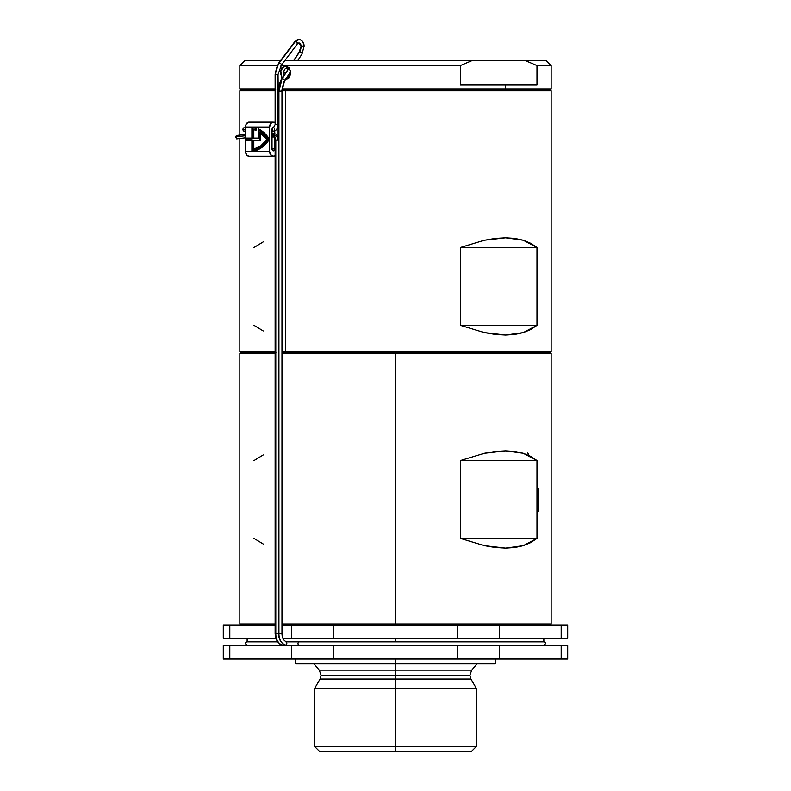 <?xml version="1.0" encoding="UTF-8"?>
<svg xmlns="http://www.w3.org/2000/svg" width="791" height="791" viewBox="0 0 791 791"><rect width="100%" height="100%" fill="white"/><g stroke="black" fill="none" stroke-linecap="round" stroke-linejoin="round"><path stroke-width="1.19" d="M288.636 78.546L290.406 70.557L285.432 65.712L287.034 68.016C284.987 68.303 283.88 69.924 283.712 72.881L285.699 72.881L283.712 72.881L284.137 75.283L283.712 72.881C283.88 69.924 284.987 68.303 287.034 68.016L285.432 65.712L280.716 70.409L282.15 78.339L280.41 72.881L281.873 67.789L285.432 65.712L289.12 67.789L290.702 72.881L289.12 77.963L285.432 80.049L286.619 77.706L285.116 80.02M290.594 72.881C290.356 75.827 289.17 77.449 287.034 77.745C289.17 77.449 290.356 75.827 290.594 72.881C290.346 69.924 289.16 68.303 287.034 68.016C289.16 68.303 290.346 69.924 290.594 72.881M288.764 76.312L288.596 75.6L288.764 76.312M288.507 74.779L288.596 75.6L288.507 74.779M505.568 88.928L282.021 88.928L505.568 88.928L505.568 85.042L460.382 85.042L460.382 65.584L281.102 65.584L460.382 65.584L471.822 60.719L284.74 60.719L525.55 60.719L471.822 60.719L460.382 65.584L460.382 85.042L505.568 85.042L505.568 88.928L551.159 88.928L505.568 88.928L504.876 89.907L505.568 88.928M275.13 88.928L239.841 88.928L275.13 88.928M239.841 135.024L239.841 90.876L275.13 90.876L239.841 90.876L240.81 89.907L275.93 89.907L240.81 89.907L239.841 88.928L239.841 65.584L277.157 65.584L239.841 65.584L244.706 60.719L280.479 60.719L244.864 60.719M281.972 89.907L550.19 89.907L281.972 89.907M536.99 85.042L505.568 85.042L536.99 85.042L536.99 65.584L551.159 65.584L536.99 65.584L536.99 85.042M546.136 60.719L525.55 60.719L536.99 65.584L525.55 60.719L546.294 60.719L551.159 65.584L551.159 88.928L550.19 89.907L551.159 90.876L285.432 90.876L286.124 89.907L285.432 90.876L281.972 90.876L285.432 90.876L285.432 351.6L281.972 351.6L285.432 351.6L285.432 90.876L551.159 90.876L551.159 351.6L285.432 351.6L551.159 351.6L550.19 352.578L395.5 352.578L395.5 353.547L551.159 353.547L395.5 353.547L395.5 624.979L395.5 624.01L551.159 624.01L395.5 624.01L395.5 353.547L281.972 353.547L395.5 353.547L395.5 352.578L550.19 352.578L281.972 352.578L395.5 352.578L286.124 352.578L285.432 351.6L286.124 352.578L550.19 352.578L551.159 353.547L551.159 624.01L550.19 624.979M272.015 131.168L273.399 131.168A1.701 1.206 -90 0 1 272.193 129.467L272.193 129.467A1.701 1.206 90 0 0 273.399 131.168A6.565 4.647 -90 0 0 278.036 124.602L275.13 124.602L278.541 124.602L278.036 124.602L278.036 74.492L278.036 124.602A6.565 4.647 90 0 1 273.399 131.168A1.701 1.206 90 0 0 274.596 129.467A1.701 1.206 90 0 0 273.399 127.766A1.701 1.206 90 0 0 272.193 129.467A1.701 1.206 -90 0 1 273.399 127.766A1.701 1.206 -90 0 1 274.596 129.467M286.134 645.149L285.937 645.12C281.28 643.656 278.818 639.889 278.57 633.799L278.57 91.252L278.926 633.799A11.42 8.068 90 0 0 285.858 645.1A11.42 8.068 -90 0 1 278.926 633.799L281.626 633.799L278.926 633.799L278.926 91.272L282.011 78.912A1.701 0.92 -146.8 0 0 281.556 79.278A1.701 0.92 33.2 0 1 282.011 78.912L288.705 68.599L282.011 78.912A1.701 0.92 33.2 0 1 283.781 79.496A1.701 0.92 33.2 0 1 284.523 80.909A1.701 0.92 33.2 0 1 284.068 81.275L281.626 91.173L278.926 91.272L281.972 91.192L284.463 81.018L290.495 71.744M288.547 68.491L281.616 79.159C279.866 81.176 278.036 88.81 278.57 91.252L282.011 78.912A1.701 0.92 -146.8 0 1 283.781 79.496A1.701 0.92 -146.8 0 1 284.523 80.909A1.701 0.92 -146.8 0 1 284.068 81.275M244.617 127.895L244.162 127.766A1.701 1.206 90 0 0 242.956 129.467L245.536 129.467L242.956 129.467A1.701 1.206 90 0 0 244.162 131.168L245.536 131.168M293.599 60.719L299.146 52.176L301.074 46.224L298.869 42.941L297.545 43.683L281.408 65.149L278.036 74.492L278.541 124.602C278.106 128.547 276.385 130.733 273.399 131.168M275.149 74.492L275.634 74.492A16.295 12.231 -89.9 0 1 279.223 62.924A1.701 0.801 -143 0 0 278.64 63.201A1.701 0.801 37 0 1 279.223 62.924L295.359 41.448A1.701 0.801 -143 0 0 294.766 41.735A1.701 0.801 37 0 1 295.359 41.448A6.565 4.934 -90 0 1 299.384 39.57A6.565 4.934 -90 0 1 303.774 46.036M301.074 46.086A3.164 2.383 90 0 0 298.958 42.951A3.164 2.383 -90 0 1 301.074 46.086L304.11 46.096L301.074 46.086M299.087 52.295A1.701 0.92 33.2 0 1 299.542 51.929A8.058 5.24 90 0 0 301.074 46.224A8.058 5.24 -90 0 1 299.542 51.929A1.701 0.92 -146.8 0 0 299.087 52.295M293.827 60.719L299.542 51.929L293.827 60.719M287.311 641.847A8.039 5.685 -90 0 1 286.5 641.758A8.039 5.685 90 0 0 287.311 641.847L285.917 641.847L287.311 641.847M285.61 645.219L285.037 644.883L285.61 645.219C287.133 644.358 287.232 643.231 285.917 641.847L298.83 641.847L285.917 641.847M286.965 641.827L543.862 641.827L543.862 638.357M277.592 641.847L246.921 641.847L277.592 641.847L247.138 641.827L247.138 638.357M543.644 645.219L543.862 645.229C546.067 643.666 546.146 642.539 544.079 641.847L298.83 641.847L543.862 641.827M283.455 644.131L282.328 645.229L285.521 645.199M282.773 645.11A11.42 8.068 -90 0 1 275.792 633.799L277.868 633.799L275.792 633.799L275.792 140.165L277.868 140.165L275.792 140.165A5.082 3.599 -90 0 0 272.203 135.083L273.399 133.6L272.015 135.083L273.399 137.001L272.203 135.083A5.082 3.599 90 0 1 275.792 140.165L275.13 140.165L275.792 140.165L275.792 633.799L275.13 633.799L275.792 633.799A11.42 8.068 90 0 0 282.773 645.11M277.868 140.165A4.647 3.283 -90 0 0 274.586 135.528L273.399 133.6C276.405 133.531 278.116 135.726 278.541 140.165L278.689 635.717M237.221 138.781L235.599 136.962A221.836 123.258 138.1 0 1 245.536 135.755A221.836 123.258 -41.9 0 0 235.599 136.962L236.45 135.508L245.536 134.371M299.117 645.219C297.713 644.358 297.624 643.231 298.83 641.847C297.624 643.231 297.713 644.358 299.117 645.219M298.83 645.219L287.311 645.219M301.598 54.292A1.701 0.92 -146.8 0 0 302.053 53.926A1.701 0.92 -146.8 0 0 301.312 52.513A1.701 0.92 -146.8 0 0 299.542 51.929A1.701 0.92 33.2 0 1 301.312 52.513A1.701 0.92 33.2 0 1 302.053 53.926A1.701 0.92 33.2 0 1 301.598 54.292M303.774 46.234L301.074 46.224L303.774 46.234M299.384 39.57A6.565 4.934 90 0 0 295.359 41.448A1.701 0.801 37 0 1 296.971 42.279A1.701 0.801 37 0 1 297.594 43.584A1.701 0.801 37 0 1 297.011 43.861A1.701 0.801 -143 0 0 297.594 43.584A1.701 0.801 -143 0 0 296.971 42.279A1.701 0.801 -143 0 0 295.359 41.448L279.223 62.924A1.701 0.801 37 0 1 280.835 63.755A1.701 0.801 37 0 1 281.467 65.05A1.701 0.801 37 0 1 280.874 65.337A1.701 0.801 -143 0 0 281.467 65.05A1.701 0.801 -143 0 0 280.835 63.755A1.701 0.801 -143 0 0 279.223 62.924A16.295 12.231 90.1 0 0 275.634 74.492L278.036 74.492L275.13 74.492L278.689 63.102L294.825 41.626L299.206 39.55C302.31 40.262 303.952 42.447 304.12 46.096L301.994 54.045L297.653 60.719M245.536 127.766L243.697 127.895L243.045 128.814L243.045 130.119L244.162 131.168M245.536 137.792L236.707 138.87L235.599 136.962L236.43 135.508M273.399 150.863A1.948 1.374 -90 0 1 272.015 148.926L272.865 150.725L273.923 150.725L274.665 149.667L274.774 138.316L274.774 148.926A1.948 1.374 -90 0 1 273.399 150.863M252.586 138.563L252.586 127.618L252.586 138.563L245.704 138.563L245.704 139.829L252.24 139.829L252.24 150.824L256.838 149.558L261.188 147.136L265.163 143.646L268.633 139.196L264.036 133.6L258.637 129.675L258.637 138.563L253.12 138.563L253.12 129.101A35.111 24.828 90 0 1 255.335 129.694L255.335 128.28A36.485 25.796 -90 0 0 252.24 127.569L252.586 138.563M255.335 129.586A35.111 24.828 -90 0 0 253.466 129.101L253.466 129.101A35.111 24.828 -90 0 1 255.335 129.586M258.983 138.563L258.983 129.862L258.983 138.563M252.586 150.765L252.24 139.829L252.586 150.765M246.05 139.829L246.05 138.563L246.05 139.829M267.734 139.602L264.056 135.251L259.517 131.968L259.517 140.234L253.12 140.234L253.12 149.806L260.852 146.365L267.388 139.602L263.719 135.251L259.517 131.968A35.219 24.907 90 0 1 267.388 139.602A35.219 24.907 90 0 1 253.12 149.806L257.431 148.53L261.188 146.365L267.734 139.602A35.219 24.907 -90 0 0 259.863 131.968L259.517 140.234L253.12 140.234L253.466 149.806A35.219 24.907 -90 0 0 267.734 139.602M253.812 138.079L253.812 129.744L253.812 138.079L258.291 138.079L258.291 128.982L264.154 133.125L269.098 139.196L265.489 143.913L261.317 147.591L256.729 150.102L251.894 151.358L245.536 151.358L245.536 140.314L245.596 152.307L247.059 155.402L248.977 156.222L273.735 156.222L270.621 154.799L269.612 151.358L252.24 151.358L257.075 150.102L261.663 147.591L265.825 143.913L269.434 139.196L264.491 133.125L258.291 128.982A36.969 26.143 90 0 1 269.098 139.196A36.969 26.143 90 0 1 251.894 151.358L245.536 151.358A4.865 3.441 90 0 0 248.977 156.222L273.053 156.222A4.865 3.441 -90 0 1 269.612 151.358L269.612 127.035L269.612 151.358L252.24 151.358A36.969 26.143 -90 0 0 269.434 139.196L269.434 139.196A36.969 26.143 -90 0 0 258.637 128.982L258.291 138.079L253.466 138.079L258.291 138.079M256.027 130.317L256.027 127.895A36.969 26.143 -90 0 0 252.24 127.035L269.612 127.035L270.621 123.594L273.053 122.17L248.305 122.259L246.11 124.335L245.536 127.035L251.894 127.035A36.969 26.143 90 0 1 255.681 127.895L255.681 130.317A34.626 24.481 -90 0 0 253.466 129.665L253.466 138.079L253.466 129.665A34.626 24.481 90 0 1 255.681 130.317L255.681 127.895L256.027 130.317M245.536 138.079L245.536 127.035L245.536 138.079M273.053 122.17L248.977 122.17A4.865 3.441 90 0 0 245.536 127.035L251.894 127.035A36.969 26.143 90 0 1 255.681 127.895L256.027 127.895A36.969 26.143 -90 0 0 252.24 127.035L269.612 127.035A4.865 3.441 -90 0 1 273.053 122.17L275.654 122.991M275.654 155.402L273.735 156.222A4.865 3.441 -90 0 0 275.13 155.797M277.176 129.081L277.176 135.686L277.176 129.081M274.774 133.837L274.774 130.93L274.774 133.837M273.923 127.667L272.865 127.667L272.015 129.467L272.015 148.926L272.015 129.467A1.948 1.374 -90 0 1 273.399 127.519A1.948 1.374 -90 0 1 273.844 127.628M273.735 122.17A4.865 3.441 -90 0 1 275.13 122.585M272.015 148.926L274.774 148.926L272.015 148.926M251.894 140.314L251.894 151.358L251.894 140.314L245.358 140.314L245.358 138.079L251.894 138.079L251.894 127.035L251.894 138.079L245.358 138.079L245.358 140.314L251.894 140.314L245.704 140.314M245.704 138.079L251.894 138.079M245.704 139.829L252.24 139.829L252.24 150.824A36.485 25.796 90 0 0 268.633 139.196A36.485 25.796 90 0 0 258.637 129.675L258.637 138.563L253.12 138.563L253.12 129.101A35.111 24.828 90 0 1 255.335 129.694L255.335 128.28A36.485 25.796 90 0 0 252.24 127.569L252.24 138.563L245.704 138.563L245.704 139.829M253.466 149.242L253.466 140.729L259.863 140.729L259.863 132.71L266.903 139.602L260.723 145.91L253.466 149.242L253.466 140.729L260.209 140.729L259.863 132.71A34.735 24.561 90 0 1 266.903 139.602A34.735 24.561 90 0 1 253.466 149.242M253.466 140.234L259.517 140.234M253.812 149.153L253.812 140.729L253.812 149.153M260.209 140.729L260.209 132.937L260.209 140.729M460.382 538.394L460.382 460.56L484.379 453.283L505.568 450.84L523.286 453.283L536.99 460.56L536.99 538.394L523.286 545.671L505.568 548.123L484.379 545.671L460.382 538.394L460.382 460.56L536.99 460.56L536.99 538.394L460.382 538.394L484.379 545.671L495.364 547.51L505.568 548.123L514.901 547.51L523.286 545.671L530.672 542.626L536.99 538.394L460.382 538.394M538.444 511.253L538.444 488.215M528.734 454.449L527.765 453.016M239.841 138.465L239.841 351.6L275.13 351.6L239.841 351.6L240.81 352.578L275.93 352.578L240.81 352.578L275.13 352.578L240.81 352.578L239.841 353.547L275.13 353.547L239.841 353.547L239.841 624.01L275.13 624.01L239.841 624.01L240.81 624.979M281.972 624.01L395.5 624.01L281.972 624.01M460.382 460.56L536.99 460.56L530.672 456.338L523.286 453.283L514.901 451.453L505.568 450.84L495.364 451.453L484.379 453.283L460.382 460.56M263.235 544.02L254.01 538.394M254.01 460.56L263.235 454.934M281.972 352.578L286.124 352.578L281.972 352.578M460.382 325.338L460.382 247.504L484.379 240.227L505.568 237.775L523.286 240.227L536.99 247.504L536.99 325.338L523.286 332.615L505.568 335.068L484.379 332.615L460.382 325.338L536.99 325.338L536.99 247.504L460.382 247.504L460.382 325.338L484.379 332.615L495.364 334.455L505.568 335.068L514.901 334.455L523.286 332.615L530.672 329.57L536.99 325.338L460.382 325.338M460.382 247.504L484.379 240.227L495.364 238.398L505.568 237.775L514.901 238.398L523.286 240.227L530.672 243.272L536.99 247.504L460.382 247.504M254.01 325.338L263.235 330.964M254.01 247.504L263.235 241.878M395.5 679.034L470.952 679.034L395.5 679.034L395.5 675.148L469.903 675.148L321.097 675.148L395.5 675.148L395.5 679.034L320.048 679.034L395.5 679.034L395.5 751.45L471.387 751.45L319.613 751.45L395.5 751.45L395.5 746.585L476.251 746.585L395.5 746.585L395.5 688.21L476.251 688.21L395.5 688.21L395.5 679.034L320.048 679.034L321.097 675.148L319.267 670.135L395.5 670.135L319.267 670.135L395.5 670.135L395.5 675.148L321.097 675.148L395.5 675.148L395.5 670.135L471.733 670.135L469.903 675.148L470.952 679.034L395.5 679.034M395.5 638.357L395.5 641.827L395.5 638.357M395.5 663.896L395.5 670.135L395.5 663.896L495.215 663.896L395.5 663.896L395.5 659.032L395.5 663.896L295.785 663.896L395.5 663.896M223.289 624.979L275.13 624.979L223.289 624.979L223.289 638.357L229.805 638.357L223.289 638.357M281.972 624.979L567.711 624.979L561.195 624.979L561.195 638.357L282.911 638.357L333.713 638.357L333.713 624.979L457.287 624.979L457.287 638.357L333.713 638.357L333.713 624.979L291.592 624.979L291.592 638.357L291.592 624.979L281.972 624.979M291.592 659.032L223.289 659.032L229.805 659.032L229.805 645.654L291.592 645.654L291.592 659.032L229.805 659.032L229.805 645.654L457.287 645.654L457.287 659.032L291.592 659.032L333.713 659.032L333.713 645.654L561.195 645.654L561.195 659.032L333.713 659.032L333.713 645.654L291.592 645.654L291.592 659.032M567.711 659.032L499.408 659.032L499.408 645.654L567.711 645.654L561.195 645.654L561.195 659.032L567.711 659.032L567.711 645.654M395.5 670.135L471.733 670.135L395.5 670.135M395.5 675.148L469.903 675.148L395.5 675.148M319.613 751.45L314.749 746.585L395.5 746.585L314.749 746.585L314.749 688.21L395.5 688.21L314.749 688.21L320.048 679.034M275.832 638.357L229.805 638.357L229.805 624.979L229.805 638.357L275.832 638.357M567.711 638.357L499.408 638.357L499.408 624.979L561.195 624.979L561.195 638.357L567.711 638.357L567.711 624.979M223.289 645.654L229.805 645.654L223.289 645.654L223.289 659.032M499.408 659.032L499.408 645.654L457.287 645.654L457.287 659.032L499.408 659.032M499.408 638.357L499.408 624.979L457.287 624.979L457.287 638.357L499.408 638.357M275.13 74.492L275.13 124.602L273.399 127.766L272.727 127.766M287.153 641.827L286.569 641.778C283.702 640.809 282.169 638.149 281.972 633.799L281.972 91.192M284.958 645.219L247.138 645.229C244.933 643.666 244.854 642.539 246.921 641.847L247.138 641.827M272.015 133.6L273.399 133.6M272.015 137.001L273.399 137.001C273.933 136.398 274.507 137.446 275.13 140.165L275.13 633.799L275.624 637.645L277.305 641.432L279.747 643.953L282.694 645.149M285.769 645.229L543.862 645.229M470.952 679.034L476.251 688.21L476.251 746.585L471.387 751.45M476.973 663.896L471.733 670.135M495.215 663.896L495.215 659.032M295.785 663.896L295.785 659.032M314.027 663.896L319.267 670.135"/></g></svg>
